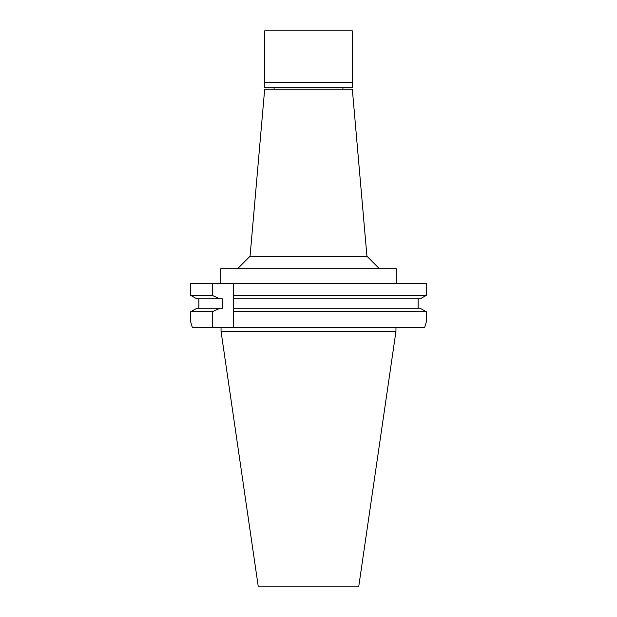 <?xml version="1.0" encoding="UTF-8"?>
<svg xmlns="http://www.w3.org/2000/svg" width="617" height="617" viewBox="0 0 617 617"><rect width="100%" height="100%" fill="white"/><g stroke="black" fill="none" stroke-linecap="round" stroke-linejoin="round"><path stroke-width="0.93" d="M258.199 586.15L358.801 586.15L395.96 331.352L221.04 331.352L258.199 586.15M192.388 327.596L190.738 322.082L192.388 327.596L424.612 327.596L426.262 322.082L426.262 311.685L420.077 308.253L426.262 311.685L426.262 322.082L424.612 327.596M420.077 308.253L233.373 308.253L233.373 283.519L190.738 283.519L190.738 295.42L212.271 295.42L219.953 298.859L222.421 298.859L222.421 308.253L196.923 308.253L190.738 311.685L196.923 308.253M233.373 308.253L233.373 327.596M233.373 296.592L233.373 297.733M233.373 309.387L233.373 311.685L426.262 311.685M233.373 298.859L420.077 298.859L426.262 295.42L426.262 283.519L233.373 283.519M219.953 308.253L212.271 311.685L212.271 327.596M212.271 283.519L212.271 295.42M212.271 311.685L190.738 311.685L190.738 322.082M196.923 298.859L190.738 295.42L196.923 298.859L219.953 298.859M198.875 308.253L198.875 298.859M418.125 298.859L418.125 308.253M233.373 295.42L426.262 295.42L420.077 298.859M426.262 283.519L426.262 295.42M396.268 283.519L396.268 268.75L220.732 268.75L220.732 283.519M366.938 256.225L352.322 89.195L264.678 89.195L250.062 256.225L366.938 256.225L379.455 268.75M352.7 82.562L264.3 82.562L352.322 82.184L352.7 87.198L264.3 87.198L264.3 82.562M352.322 82.184L352.322 30.85L264.678 30.85L264.678 82.184M395.96 327.596L395.96 331.352M221.04 327.596L221.04 331.352M250.062 256.225L237.545 268.75M274.071 87.198L274.071 89.195M342.929 87.198L342.929 89.195"/></g></svg>

